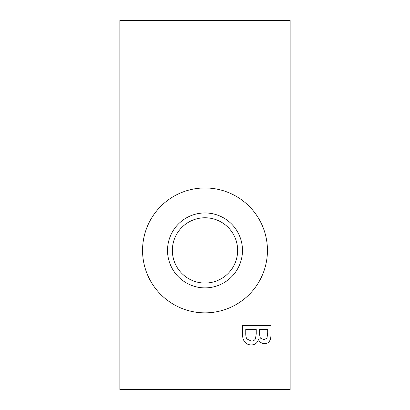 <?xml version="1.0" encoding="UTF-8"?>
<svg xmlns="http://www.w3.org/2000/svg" width="410" height="410" viewBox="0 0 410 410"><rect width="100%" height="100%" fill="white"/><g stroke="black" fill="none" stroke-linecap="round" stroke-linejoin="round"><path stroke-width="0.61" d="M205 217.772A32.641 32.641 0 0 0 172.359 250.418A32.641 32.641 0 0 0 205 283.059A32.641 32.641 0 0 0 237.641 250.418A32.641 32.641 0 0 0 205 217.772M266.961 338.224L267.694 333.074L267.694 329.461L259.392 329.461L259.392 333.74L260.335 338.086L263.994 339.675L266.961 338.224M255.507 338.711L256.24 333.74L256.24 329.461L245.754 329.461L245.754 332.52C245.662 335.59 246.061 337.737 246.948 338.962L251.089 341.007C253.144 341.161 254.615 340.397 255.507 338.711M258.31 339.629C257.306 343.088 254.953 344.856 251.248 344.943C248.404 344.851 246.266 343.867 244.832 341.996C243.238 340.136 242.469 337.415 242.53 333.832L242.53 325.689L270.918 325.689L270.918 333.212C271.041 336.8 270.656 339.285 269.765 340.664C268.678 342.673 266.93 343.652 264.522 343.606C261.764 343.524 259.74 342.196 258.449 339.629L258.31 339.629M290.152 20.5L119.848 20.5L119.848 389.5L290.152 389.5L290.152 20.5M205 187.97A62.448 62.448 0 0 1 259.079 281.639A62.448 62.448 0 0 1 150.921 281.639A62.448 62.448 0 0 1 205 187.97M205 212.949A37.469 37.469 0 0 0 167.531 250.418A37.469 37.469 0 0 0 205 287.882A37.469 37.469 0 0 0 242.469 250.418A37.469 37.469 0 0 0 205 212.949"/></g></svg>
